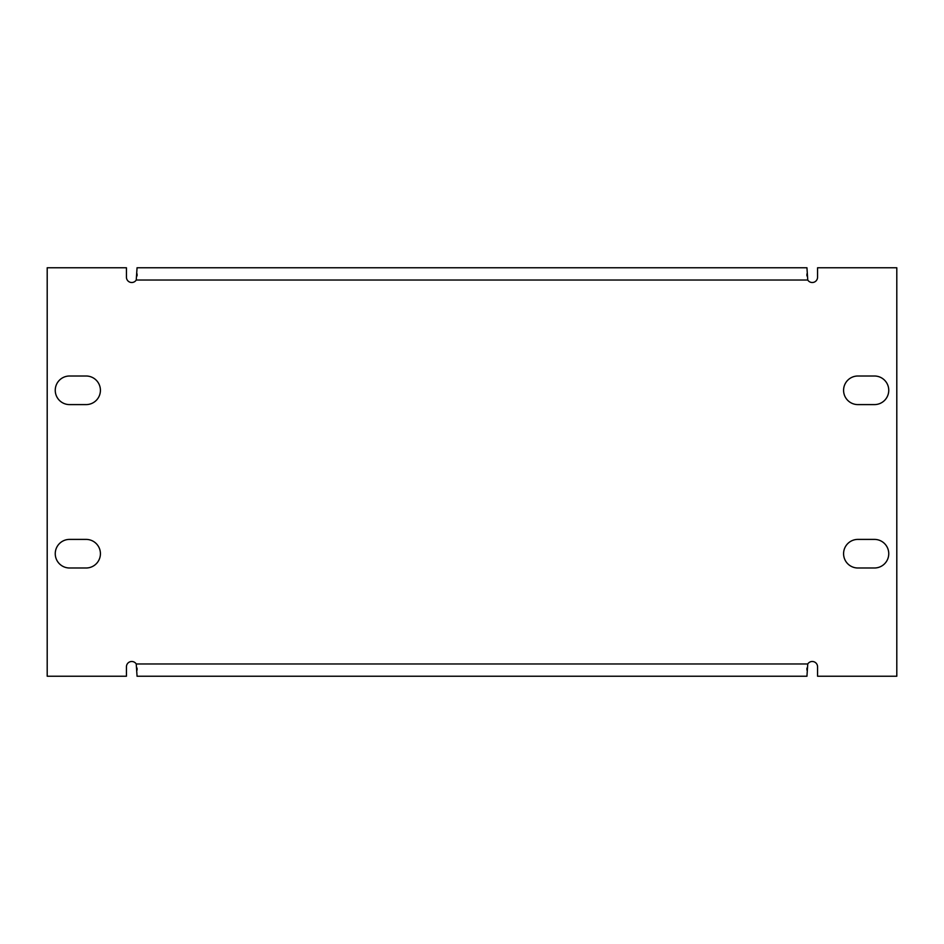 <?xml version="1.0" encoding="UTF-8"?>
<svg xmlns="http://www.w3.org/2000/svg" width="944" height="944" viewBox="0 0 944 944"><rect width="100%" height="100%" fill="white"/><g stroke="black" fill="none" stroke-linecap="round" stroke-linejoin="round"><path stroke-width="1.42" d="M100.418 553.691A14.302 14.302 0 0 0 86.128 539.402L69.537 539.402A14.302 14.302 0 0 0 55.248 553.691A14.302 14.302 0 0 0 69.537 567.993L86.128 567.993A14.302 14.302 0 0 0 100.418 553.691M888.752 390.309A14.302 14.302 0 0 0 874.463 376.007L857.872 376.007A14.302 14.302 0 0 0 843.582 390.309A14.302 14.302 0 0 0 857.872 404.598L874.463 404.598A14.302 14.302 0 0 0 888.752 390.309M888.752 553.691A14.302 14.302 0 0 0 874.463 539.402L857.872 539.402A14.302 14.302 0 0 0 843.582 553.691A14.302 14.302 0 0 0 857.872 567.993L874.463 567.993A14.302 14.302 0 0 0 888.752 553.691M100.418 390.309A14.302 14.302 0 0 0 86.128 376.007L69.537 376.007A14.302 14.302 0 0 0 55.248 390.309A14.302 14.302 0 0 0 69.537 404.598L86.128 404.598A14.302 14.302 0 0 0 100.418 390.309M817.563 666.806A5.31 5.31 0 0 0 807.757 663.974L806.943 676.234L137.057 676.234L136.243 663.974A5.31 5.31 0 0 0 126.437 666.806L126.437 676.234L47.2 676.234L47.2 267.766L126.437 267.766L126.437 277.194A5.31 5.31 0 0 0 136.243 280.026L137.057 267.766L806.943 267.766L807.757 280.026A5.31 5.31 0 0 0 817.563 277.194L817.563 267.766L896.8 267.766L896.8 676.234L817.563 676.234L817.563 666.806M137.057 275.931L137.057 273.902M806.943 273.902L806.943 275.931M806.943 668.069L806.943 670.098M137.057 670.098L137.057 668.069M807.757 663.974L136.243 663.974M807.757 280.026L136.243 280.026"/></g></svg>
